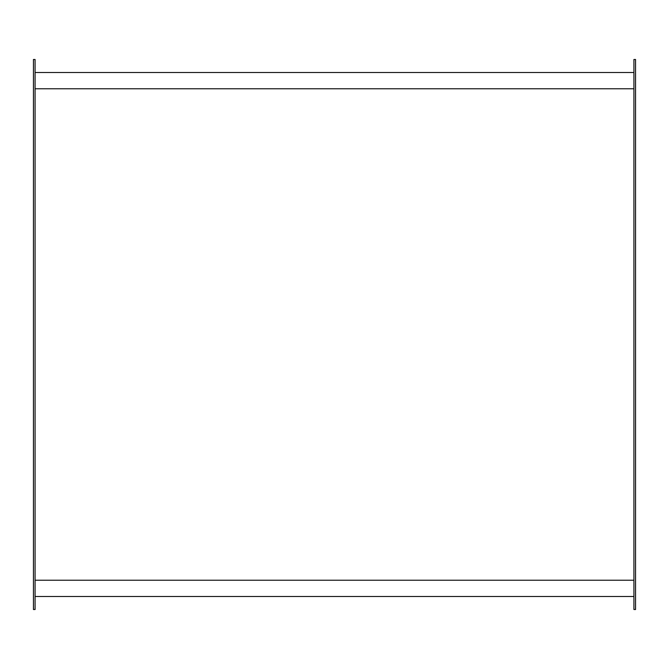 <?xml version="1.0" encoding="UTF-8"?>
<svg xmlns="http://www.w3.org/2000/svg" width="669" height="669" viewBox="0 0 669 669"><rect width="100%" height="100%" fill="white"/><g stroke="black" fill="none" stroke-linecap="round" stroke-linejoin="round"><path stroke-width="1" d="M35.081 88.776L633.919 88.776L35.081 88.776M633.919 580.224L35.081 580.224L633.919 580.224M635.55 59.491L635.55 609.509L635.55 59.491L633.919 59.491L633.919 609.509L635.55 609.509L633.919 609.509L633.919 59.491L635.55 59.491M33.45 59.491L33.45 609.509L35.081 609.509L35.081 59.491L33.45 59.491L33.45 609.509L35.081 609.509L35.081 59.491L33.45 59.491M35.081 72.503L633.919 72.503L35.081 72.503M633.919 596.497L35.081 596.497L633.919 596.497"/></g></svg>
